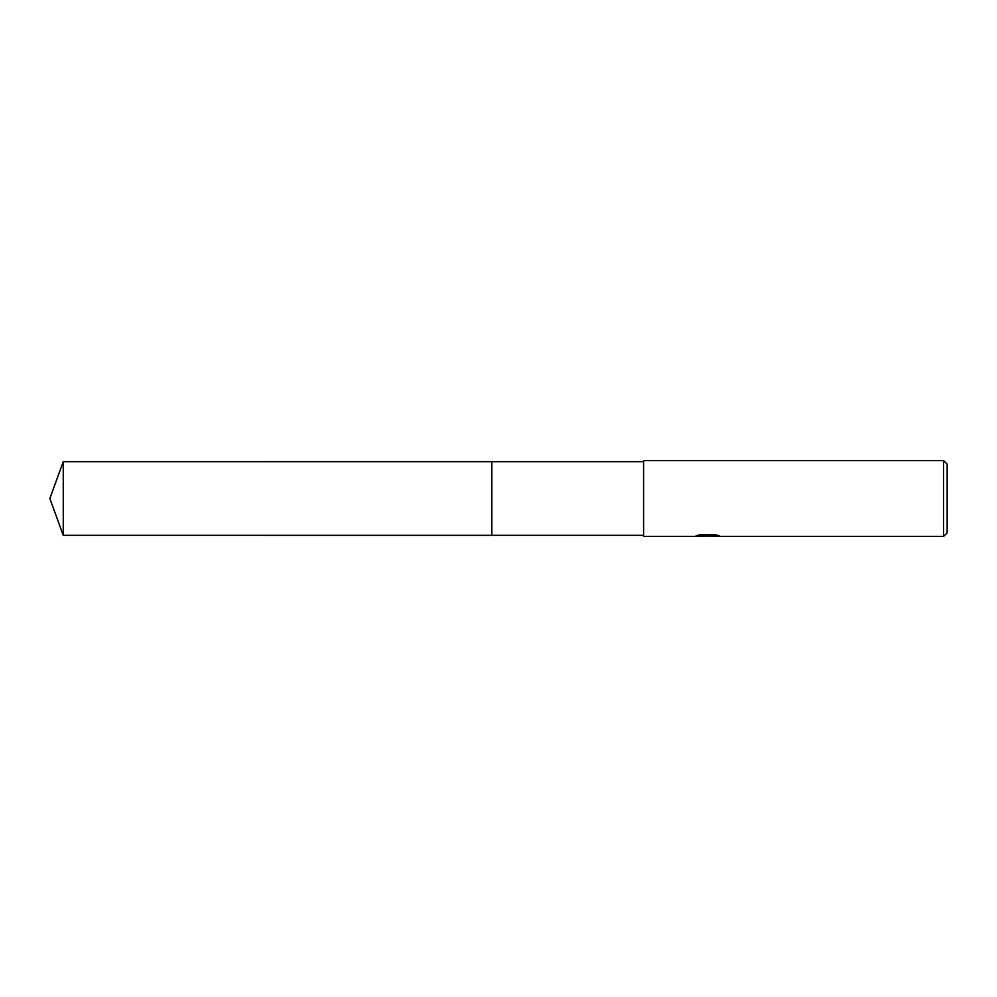 <?xml version="1.0" encoding="UTF-8"?>
<svg xmlns="http://www.w3.org/2000/svg" width="997" height="997" viewBox="0 0 997 997"><rect width="100%" height="100%" fill="white"/><g stroke="black" fill="none" stroke-linecap="round" stroke-linejoin="round"><path stroke-width="1.5" d="M643.588 535.327L491.808 535.327L491.808 461.673L643.588 461.673M491.808 535.327L491.808 461.673L491.808 535.339L63.26 535.327L63.26 461.673L491.808 461.661M709.665 536L702.411 536.074M706.823 536.448L705.029 536.448M943.573 536.448L943.573 460.552L947.15 464.128L947.15 532.872L943.573 536.448L710.849 536.448L717.479 535.277M697.85 535.264L708.344 535.725L693.924 536.448L643.588 536.448L643.588 460.552L943.573 460.552M708.344 535.725L696.218 535.725L700.168 534.728L715.136 534.728L719.473 535.838L710.699 536.423M703.845 536L706.811 535.825M707.421 536L710.699 536M63.26 461.673L49.85 498.5L63.26 535.327"/></g></svg>
